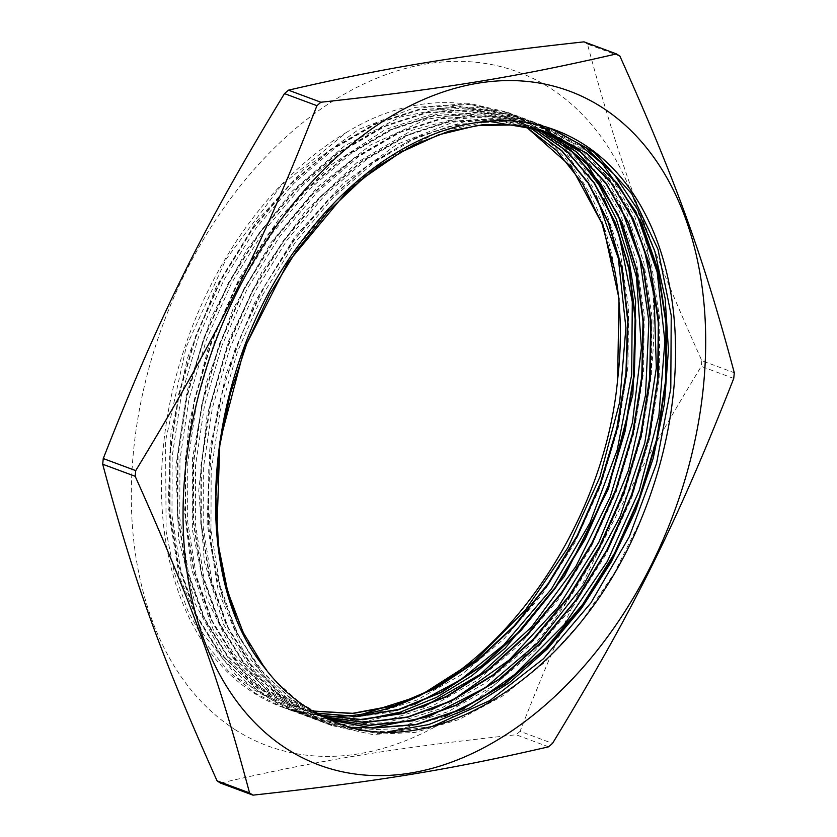 <?xml version="1.0" encoding="UTF-8"?>
<svg xmlns="http://www.w3.org/2000/svg" width="837" height="837" viewBox="0 0 837 837"><rect width="100%" height="100%" fill="white"/><g stroke="black" fill="none" stroke-linecap="round" stroke-linejoin="round"><path stroke-width="0.63" stroke-dasharray="4.18 3.14" d="M346.706 132.277A318.008 216.48 110.4 0 0 164.031 440.21A318.008 216.48 110.4 0 0 281.839 706.962L255.118 693.099L228.647 671.494L206.017 643.852L187.802 610.759L174.42 572.958L166.124 531.39L165.569 440.785L186.096 347.271L225.885 259.512L281.106 185.573L346.706 132.267C464.399 60.149 591.497 124.755 614.557 269.566M525.657 126.554L502.817 115.684L461.982 106.895L418.51 109.793L374.118 124.138L330.51 149.509L289.351 184.851L252.261 228.815L220.675 279.778L195.753 335.71L178.574 394.499L169.712 453.905L169.545 511.616L178.135 565.435L195.063 613.322L219.796 653.352L251.32 684.101L288.441 704.346L312.619 711.021M529.831 127.391L510.612 118.592L469.777 109.793L426.326 112.681L381.923 127.057L338.305 152.386L297.166 187.76L260.056 231.713L228.47 282.665L203.579 338.619L186.358 397.397L177.528 456.803L177.339 514.525L185.929 568.323L202.878 616.199L227.58 656.281L259.125 686.978L296.246 707.244L316.376 713.134M534.048 128.354L518.417 121.48L477.571 112.723L434.121 115.558L389.728 129.976L346.099 155.284L304.971 190.648L267.871 234.642L236.254 285.553L211.395 341.517L194.153 400.306L185.322 459.691L185.165 517.423L193.713 571.242L210.694 619.087L235.375 659.179L266.919 689.887L304.061 710.121L320.09 715.08M538.233 129.442L526.232 124.357L485.376 115.632L441.915 118.456L397.533 132.863L353.905 158.214L312.756 193.525L275.676 237.541L244.059 288.462L219.189 344.415L201.979 403.214L193.106 462.599L192.981 520.311L201.508 574.161L218.488 621.996L243.201 662.067L274.714 692.816L311.866 713.009L323.668 716.838M542.25 130.614L534.037 127.255L493.192 118.53L449.72 121.386L405.338 135.74L361.72 161.122L320.561 196.433L283.481 240.428L251.874 291.381L226.973 347.303L209.794 406.112L200.911 465.518L200.775 523.219L209.334 577.049L226.272 624.915L251.016 664.955L282.519 695.725L319.671 715.917L327.393 718.544M546.111 131.859L541.832 130.185L500.997 121.396L457.536 124.294L413.133 138.639L369.525 164.01L328.366 199.352L291.276 243.316L259.69 294.279L234.778 350.211L217.589 409L208.727 468.417L208.559 526.128L217.149 579.936L234.078 627.823L258.811 667.863L290.334 698.602L327.455 718.847L330.95 720.092M235.479 615.833L252.523 650.537L274.254 679.78L300.106 702.923L329.443 719.433M284.862 708.112L326.838 717.152L371.44 714.463L417.004 700.025L461.783 674.476L504.041 638.798L542.188 594.291L574.778 542.774L600.516 486.161L618.48 426.64L627.98 366.533L628.597 308.121L620.437 253.642L603.686 205.264L579.089 164.753L547.586 133.721L510.361 113.403L468.898 104.468L424.777 107.398L379.695 121.993L335.407 147.699L293.641 183.617L255.955 228.239L223.887 279.966L198.61 336.767L181.127 396.445L172.16 456.751L171.962 515.362L180.677 569.976L197.888 618.585L222.956 659.263L254.982 690.441L292.668 711.011L327.455 719.381L364.304 719.538M576.996 156.1L549.49 132.413L518.166 116.291L476.692 107.387L432.572 110.275L387.5 124.912L343.201 150.608L301.435 186.505L263.77 231.169L231.671 282.864L206.425 339.676L188.921 399.364L179.955 459.649L179.788 518.249L188.461 572.895L205.703 621.462L230.761 662.172L262.766 693.35L300.473 713.888L342.417 722.99L387.039 720.228L432.614 705.853L477.372 680.282L519.651 644.574L557.798 600.129L590.357 548.57L616.147 491.968L634.08 432.457L643.569 372.329L644.239 313.917L636.005 259.47L619.307 211.029L594.699 170.57L563.175 139.538L525.981 119.168L484.497 110.306L440.367 113.173L395.305 127.799L351.006 153.527L309.23 189.382L271.586 234.067L239.466 285.773L214.22 342.563L196.747 402.262L187.739 462.558L187.603 521.148L196.256 575.804L213.487 624.371L238.576 665.059L270.56 696.279L308.288 716.775L350.232 725.888L394.844 723.137L440.419 708.73L485.178 683.201L527.446 647.472L565.613 603.017L598.162 551.478L623.931 494.855L641.906 435.355L651.364 375.238L652.044 316.815L643.82 262.368L627.091 213.948L602.514 173.447L570.98 142.457L533.786 122.066L492.313 113.194L448.172 116.102L403.11 130.666L358.822 156.435L317.035 192.29L279.391 236.955L247.292 288.681L222.004 345.461L204.563 405.16L195.534 465.466L195.398 524.046L204.082 578.702L221.282 627.3L246.392 667.947L278.376 699.188L316.083 719.684L358.048 728.765L402.649 726.066L448.213 711.607L492.993 686.099L535.251 650.38L573.408 605.904L605.988 554.387L631.726 497.753L649.711 438.253L659.169 378.146L659.828 319.713L651.646 265.256L634.885 216.867L610.319 176.335L578.796 145.356L541.581 124.995L500.118 116.071L455.987 119.011L410.904 133.564L366.637 159.323L324.84 195.209L287.175 239.842L255.107 291.579L229.809 348.359L212.357 408.048L203.36 468.364L203.182 526.954L211.897 581.589L229.087 630.209L254.186 670.845L286.191 702.065L323.877 722.613L355.024 730.481L387.887 731.789M551.688 128.783L507.913 118.969L463.792 121.899L418.709 136.494L374.432 162.2L332.655 198.118L294.969 242.74L262.902 294.467L237.624 351.268L220.141 410.946L211.175 471.252L210.976 529.863L219.692 584.477L236.902 633.086L261.971 673.775L293.996 704.942L331.682 725.512L372.109 734.447L415.068 732.417L459.021 719.517L502.399 696.102L543.694 663.145L581.37 621.755L614.138 573.397L640.849 519.882M525.908 126.607L503.288 115.862L462.453 107.063L418.992 109.971L374.589 124.315L330.992 149.666L289.832 185.029L252.732 228.982L221.146 279.945L196.235 335.888L179.045 394.677L170.193 454.083L170.016 511.805L178.605 565.603L195.544 613.49L220.257 653.54L251.801 684.268L288.911 704.524L312.86 711.157M530.124 127.444L511.083 118.77L470.248 109.971L426.797 112.849L382.394 127.245L338.776 152.554L297.637 187.938L260.527 231.901L228.94 282.833L204.061 338.797L186.829 397.575L178.009 456.971L177.821 514.703L186.389 568.511L203.36 616.367L228.051 656.459L259.596 687.156L296.727 707.411L316.616 713.27M534.341 128.427L518.898 121.647L478.042 112.901L434.591 115.726L390.199 130.153L346.57 155.473L305.442 190.815L268.342 234.82L236.725 285.731L211.866 341.695L194.634 400.494L185.793 459.869L185.647 517.59L194.174 571.43L211.165 619.265L235.856 659.357L267.39 690.075L304.532 710.289L320.268 715.175M538.453 129.505L526.714 124.525L485.847 115.809L442.396 118.645L398.004 133.031L354.386 158.392L313.226 193.703L276.158 237.718L244.53 288.65L219.66 344.582L202.46 403.392L193.577 462.788L193.452 520.488L201.989 574.328L218.959 622.173L243.682 662.234L275.185 693.005L312.337 713.187L323.867 716.932M542.407 130.666L534.508 127.444L493.673 118.687L450.201 121.564L405.809 135.908L362.201 161.29L321.031 196.611L283.952 240.596L252.355 291.558L227.444 347.481L210.265 406.29L201.382 465.696L201.246 523.397L209.815 577.216L226.743 625.103L251.487 665.133L283 695.892L320.142 716.106L327.685 718.669M488.128 121.219L447.826 126.774L407.075 141.882L367.202 166.207L329.485 198.892L295.168 238.827L265.392 284.842L241.077 335.365L223.05 388.755L211.939 443.338L208.015 497.335L211.51 548.946L222.286 596.551L239.937 638.641L264.011 673.754L293.661 700.841L331.232 720.207M297.92 246.256L338.075 198.599L382.833 160.913L438.557 131.786L494.573 120.319L552.232 128.982M432.363 726.37L378.627 733.651L328.188 724.225L324.337 722.729L278.7 693.988L242.604 649.261L218.3 591.068L207.105 523.02L209.815 449.103L226.095 373.783L255.086 301.582L294.927 236.745L343.296 183.282L397.209 144.226L453.455 122.097L508.634 118.017L545.881 126.607L550.181 128.281M444.792 716.472L402.451 728.472L360.192 730.188L320.393 721.295L297.166 710.341L255.086 674.863L223.5 624.371L204.374 561.742L198.714 490.827L206.98 415.801L228.511 341.182L262.148 271.47L305.725 210.746L356.708 162.776L411.961 130.279L468.176 115.349L521.985 118.708L538.086 123.677L577.038 145.387L609.66 178.741L627.771 208.089M352.471 727.322L312.599 718.376L271.293 695.149L233.199 653.289L206.404 597.524L192.636 531.056L192.562 457.965L206.31 382.561L232.895 309.376L270.832 242.835L317.715 186.818L370.812 144.811L426.87 119.168L480.229 111.551L530.292 120.758L534.404 122.359L579.382 150.995L614.797 195.586L620.081 205.368M431.034 709.943L386.024 722.77L342.134 724.193L304.794 715.478L274.097 699.868L246.905 677.279L213.153 629.434L191.422 568.94L183.146 499.291L188.66 424.725L207.743 349.688L239.11 278.648L280.97 215.915L330.72 165.151L385.407 129.515L441.706 110.986L483.315 109.187L522.476 117.881L538.494 124.933M423.292 707.045L366.909 721.306L312.944 717.56L296.978 712.611L257.377 690.598L224.159 656.867L195.073 603.519L178.616 538.882L175.906 466.722L186.944 391.423L211.186 317.464L247.02 249.259L292.406 190.962L344.52 145.931L400.264 117.023L456.259 105.786L514.671 115.004L555.705 138.251L582.228 164.899L603.833 198.369M414.2 704.649L393.4 711.858L339.634 719.15L289.173 709.724L284.685 707.966L239.152 679.006L203.203 634.09L179.055 575.741L168.038 507.599L170.926 433.639L187.373 358.33L216.521 286.191L256.488 221.481L304.94 168.174L358.906 129.327L415.162 107.418L470.3 103.579L506.866 112.095L537.312 127.663L564.222 150.273L596.247 195.91M619.914 56.152L587.448 44.089C618.407 160.013 645.641 235.396 701.824 360.705L734.29 372.768M548.559 746.834L516.094 734.76C390.869 748.487 320.498 759.986 220.508 783.087M733.735 378.45L701.27 366.386C619.621 500.725 576.484 587.605 520.059 731.318L552.525 743.392M520.059 731.318A415.173 282.613 -69.6 0 1 516.094 734.76M584.027 41.85A415.173 282.613 -69.6 0 1 587.448 44.089M701.824 360.705A415.173 282.613 -69.6 0 1 701.27 366.386M235.27 729.759A359.45 244.686 110.4 0 0 634.519 456.029A359.45 244.686 110.4 0 0 426.452 63.936A359.45 244.686 110.4 0 0 150.744 361.741A359.45 244.686 110.4 0 0 235.27 729.759M281.839 706.962A318.008 216.48 110.4 0 0 337.907 716.336M289.173 709.692L292.668 710.99M296.978 712.601L300.473 713.898M304.783 715.499L308.278 716.796M312.588 718.397L316.083 719.694M320.393 721.295L323.877 722.593M328.198 724.204L331.682 725.501M506.877 112.085L510.371 113.382M514.682 114.983L518.166 116.28M522.476 117.881L525.971 119.178M530.281 120.79L533.776 122.087M538.086 123.688L541.581 124.985M545.891 126.586L549.386 127.883M553.696 129.484L555.161 130.038"/><path stroke-width="1.26" d="M525.908 126.607L571.336 166.887L603.184 225.728L619.014 298.547L617.601 379.81A313.226 213.226 -69.6 0 0 614.557 269.566L601.908 223.437L582.426 183.355L556.751 150.691L525.657 126.554M312.619 711.021L352.67 713.312L394.217 705.528L435.899 687.868L476.347 661.042L514.19 625.867L548.183 583.504L577.248 535.45L600.317 483.231L616.743 428.617L625.94 373.459L627.551 319.556L621.65 268.708L608.342 222.663L588.097 182.916L561.658 150.765L529.831 127.391M316.376 713.134L356.729 716.399L398.747 709.399L441.005 692.23L482.091 665.53L520.593 630.292L555.161 587.595L584.697 538.986L608.143 486.13L624.695 430.793L633.881 374.903L635.283 320.383L628.911 269.075L615.038 222.726L594.04 183.01L566.743 151.162L534.048 128.354M320.09 715.08L360.705 719.454L403.193 713.197L446.037 696.593L487.751 670.092L526.902 634.749L562.098 591.759L592.104 542.617L615.927 489.101L632.657 433.053L641.791 376.43L643.004 321.272L636.183 269.504L621.703 222.893L599.983 183.157L571.807 151.654L538.233 129.442M323.668 716.838L364.545 722.425L407.483 717.006L450.934 700.935L493.307 674.716L533.127 639.269L568.972 595.986L599.491 546.31L623.68 492.093L640.629 435.303L649.711 377.958L650.694 322.13L643.444 269.87L628.294 223.019L605.821 183.272L576.756 152.135L542.25 130.614M327.393 718.544L368.531 725.25L411.898 720.741L455.935 705.162L498.988 679.215L539.457 643.705L575.919 600.045L606.971 549.857L631.485 494.939L648.623 437.395L657.652 379.318L658.342 322.841L650.652 270.1L634.812 223.04L611.533 183.355L581.579 152.606L546.111 131.859M330.95 720.092L372.35 727.97L416.188 724.423L460.821 709.441L504.575 683.693L545.776 648.162L582.855 604.115L614.473 553.351L639.342 497.712L656.626 439.331L665.624 380.479L665.97 323.344L657.756 270.1L641.205 222.841L617.015 183.282L586.109 152.972L549.627 133.093L517.548 125.173L483.619 124.556L448.653 131.273L413.488 145.073L379.015 165.684L346.047 192.646L287.75 262.682L244.299 348.558L219.849 441.967L216.773 534.016L223.469 576.714L235.479 615.833M329.443 719.433C431.463 768.471 578.911 673.471 640.849 519.882A318.008 216.48 -69.6 0 0 555.161 130.038A318.008 216.48 -69.6 0 0 297.92 246.266M364.304 719.538L400.232 712.151L436.255 697.503L471.513 675.982L505.161 648.183L564.4 576.327L608.405 488.902L632.908 394.217L635.639 301.446L628.692 258.56L616.409 219.42L599.01 185.008L576.996 156.1M387.887 731.789L428.743 724.57L469.808 707.882L509.806 682.385L547.471 648.821L581.631 608.196L611.272 561.889L635.398 511.281L653.299 457.954L664.452 403.622L668.428 349.981L665.185 298.683L654.837 251.362L637.627 209.543L614.201 174.441L585.262 147.228L551.688 128.783M331.232 720.207L372.632 728.138L416.481 724.633L461.124 709.703L504.899 683.975L546.122 648.476L583.222 604.44L614.871 553.665L639.782 498.025L657.066 439.634L666.095 380.751L666.451 323.605L658.238 270.341L641.707 223.05L617.497 183.491L586.591 153.14L550.097 133.271L514.786 124.975L477.341 125.466L438.839 134.767L400.41 152.491L363.206 178.218L328.292 211.217L296.654 250.451L269.294 294.833L246.957 343.097L230.28 393.788L219.838 445.462L215.873 496.634L218.488 545.818L227.695 591.529L243.18 632.51L264.461 667.581A313.226 213.226 110.4 0 0 329.443 719.422M312.86 711.157L352.932 713.49L394.509 705.769L436.223 688.129L476.703 661.303L514.588 626.139L548.612 583.755L577.697 535.67L600.799 483.42L617.214 428.764L626.421 373.553L628.022 319.629L622.09 268.761L608.771 222.684L588.474 182.947L561.983 150.806L530.124 127.444M316.616 713.27L356.991 716.587L399.04 709.609L441.329 692.492L482.436 665.802L520.98 630.554L555.59 587.846L585.136 539.206L608.625 486.318L625.176 430.95L634.352 375.018L635.754 320.466L629.361 269.127L615.457 222.768L594.427 183.031L567.067 151.215L534.341 128.427M320.268 715.175L360.893 719.642L403.413 713.438L446.309 696.876L488.065 670.395L527.258 635.032L562.506 592.041L592.544 542.857L616.388 489.289L633.149 433.2L642.261 376.535L643.475 321.324L636.633 269.524L622.09 222.893L600.338 183.146L572.1 151.675L538.453 129.505M323.867 716.932L364.765 722.593L407.734 717.246L451.227 701.186L493.652 674.999L533.514 639.541L569.401 596.216L599.962 546.509L624.161 492.229L641.132 435.386L650.192 377.989L651.144 322.109L643.873 269.817L628.66 222.966L606.124 183.209L576.996 152.114L542.407 130.666M327.685 718.669L369.127 725.417L412.829 720.824L457.169 704.974L500.505 678.608L541.183 642.596L577.718 598.35L608.761 547.555L633.086 492.062L649.889 433.984L658.447 375.531L658.52 318.855L650.119 266.103L633.473 219.294L609.346 180.101L578.555 150.105L542.303 130.363L488.128 121.219M617.601 379.82C602.902 538.882 481.903 696.918 362.714 714.066L419.619 695.892L474.935 660.613L525.333 610.152L567.873 547.712L599.92 476.933L619.694 402.137L625.898 327.79L618.323 258.319L596.247 195.91M552.232 128.982L594.176 152.313L631.736 193.849L657.987 249.311L671.232 315.497L670.793 388.337L656.522 463.499L629.403 536.496L590.922 602.87L543.475 658.74L489.802 700.611L432.363 726.37M550.181 128.281L577.98 143.284L602.734 164.261L635.953 211.782L657.15 271.973L664.913 341.35L658.876 415.675L639.269 490.492L607.369 561.355L564.954 623.921L514.64 674.549L480.292 698.759L444.792 716.472M627.771 208.089L644.228 249.531L654.136 296.131L656.334 368.018L644.772 443.087L620.008 516.837L583.63 584.864L537.678 643.015L485 687.909L428.659 716.702L372.036 727.834L352.471 727.322M620.081 205.368L639.939 259.522L648.905 321.502L645.505 395.21L628.524 470.3L598.842 542.24L558.331 606.783L509.314 659.943L454.763 698.675L431.034 709.943M538.494 124.933L545.714 128.908L587.114 164.261L618.02 214.617L636.455 277.089L641.414 347.815L632.458 422.622L610.225 496.99L575.908 566.44L531.662 626.861L480.04 674.517L423.292 707.045M603.833 198.369L619.234 235.605L632.301 301.895L631.673 374.788L617.235 449.961L589.959 522.895L551.353 589.164L503.801 644.867L460.183 680.104L414.2 704.649M297.909 246.256C203.569 374.013 187.373 573.701 264.461 667.581M217.086 780.848C160.903 655.538 133.669 580.156 102.71 464.232L135.175 476.295C191.359 601.604 218.593 676.987 249.552 792.911L217.086 780.848A415.173 282.613 -69.6 0 0 220.508 783.087L252.973 795.15C378.188 781.434 448.559 769.925 548.559 746.834A415.173 282.613 110.4 0 0 552.525 743.392C634.174 609.054 677.311 522.162 733.735 378.45A415.173 282.613 110.4 0 0 734.29 372.768C703.331 256.844 676.097 181.462 619.914 56.152A415.173 282.613 110.4 0 0 616.492 53.913C516.502 77.014 446.131 88.513 320.906 102.24L288.441 90.166C388.441 67.075 458.812 55.566 584.027 41.85L616.492 53.913M103.265 458.55C159.689 314.838 202.826 227.946 284.475 93.608L316.941 105.682C260.516 249.395 217.379 336.275 135.73 470.614L103.265 458.55A415.173 282.613 -69.6 0 0 102.71 464.232M478.189 83.166A359.45 244.686 -69.6 0 1 686.256 475.259A359.45 244.686 -69.6 0 1 286.997 748.989A359.45 244.686 -69.6 0 1 202.481 380.971A359.45 244.686 -69.6 0 1 478.189 83.166M320.906 102.24A415.173 282.613 110.4 0 0 316.941 105.682M135.73 470.614A415.173 282.613 110.4 0 0 135.175 476.295M249.552 792.911A415.173 282.613 110.4 0 0 252.973 795.15M284.475 93.608A415.173 282.613 -69.6 0 1 288.441 90.166M337.907 716.336A318.008 216.48 110.4 0 0 362.714 714.066"/></g></svg>
